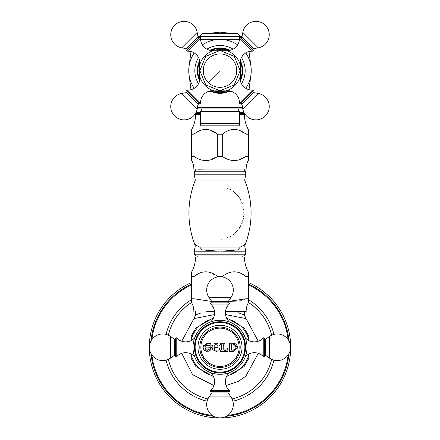 <?xml version="1.0" encoding="UTF-8"?>
<svg xmlns="http://www.w3.org/2000/svg" width="440" height="440" viewBox="0 0 440 440"><rect width="100%" height="100%" fill="white"/><g stroke="black" fill="none" stroke-linecap="round" stroke-linejoin="round"><path stroke-width="0.66" d="M198.38 103.571A19.377 19.377 0 0 1 197.516 107.036M232.447 91.762L207.554 91.762M241.621 103.571A19.377 19.377 0 0 0 242.484 107.036M241.78 108.895L198.22 108.895L241.78 108.895A0.968 0.968 0 0 0 242.698 108.24M198.22 108.895A0.968 0.968 0 0 1 197.302 108.24M230.709 91.113L228.806 91.608M211.195 91.608L209.292 91.113M200.134 77.644L200.25 77.968M200.393 78.342L200.563 78.76M201.52 80.751L201.828 81.296M202.163 81.846L202.521 82.401M202.906 82.946L203.308 83.484M232.854 53.938L232.315 53.537M231.77 53.152L231.215 52.794M230.665 52.459L230.12 52.151M228.129 51.194L227.711 51.023M227.337 50.881L227.013 50.765M200.052 63.855A1.502 1.502 0 0 1 199.986 63.404A12.111 12.111 0 0 0 187.462 51.172A0.775 0.775 0 0 1 186.67 50.254L199.623 37.301A0.775 0.775 0 0 1 200.541 38.093A12.111 12.111 0 0 0 212.773 50.617A1.502 1.502 0 0 1 213.224 50.683L213.109 50.721M212.856 50.809L212.553 50.919M212.201 51.056L211.799 51.221M209.858 52.162L209.319 52.47M208.774 52.8L208.225 53.158M207.68 53.537L207.147 53.938M206.613 54.362L206.096 54.802M205.59 55.259L204.628 56.221M204.171 56.727L203.731 57.244M203.308 57.778L202.906 58.311M202.527 58.856L202.169 59.406M201.839 59.95L201.531 60.489M200.59 62.431L200.332 63.08M200.288 63.184L200.096 63.718M200.019 63.954L199.92 64.251M240.048 64.141L240.163 64.51L240.048 64.141M239.866 63.619L239.751 63.294M239.608 62.92L239.437 62.502M239.019 61.556L238.761 61.044M238.48 60.511L238.172 59.967M237.837 59.417L237.479 58.861M237.094 58.317L236.693 57.778M207.147 87.324L207.686 87.725M208.23 88.11L208.786 88.468M209.336 88.803L209.88 89.111M210.413 89.392L210.925 89.65M211.871 90.068L212.289 90.239M212.663 90.382L212.988 90.497M213.51 90.679L213.879 90.794L213.51 90.679M234.41 86.004L235.373 85.041M235.829 84.535L236.269 84.018M236.693 83.49L237.094 82.951M237.474 82.407L237.831 81.857M238.161 81.312L238.469 80.773M239.41 78.832L239.575 78.43M239.712 78.078L239.822 77.776M239.91 77.522L240.081 77.011M239.948 77.407A1.502 1.502 0 0 1 240.014 77.858A12.111 12.111 0 0 0 252.538 90.09A0.775 0.775 0 0 1 253.33 91.009L240.378 103.961A0.775 0.775 0 0 1 239.459 103.169A12.111 12.111 0 0 0 227.227 90.646A1.502 1.502 0 0 1 226.776 90.58L227.117 90.464M227.145 90.453L228.201 90.041M230.142 89.1L230.681 88.792M231.226 88.462L231.776 88.105M232.32 87.725L232.854 87.324M233.387 86.9L233.904 86.46M213.224 90.58A1.502 1.502 0 0 1 212.773 90.646A12.111 12.111 0 0 0 200.541 103.169L187.462 90.09A12.111 12.111 0 0 0 199.986 77.858L200.343 78.21M200.052 77.407A1.502 1.502 0 0 0 199.986 77.858M200.541 103.169A0.775 0.775 0 0 1 199.623 103.961L186.67 91.009A0.775 0.775 0 0 1 187.462 90.09M197.191 108.873L181.759 93.439A13.321 13.321 0 0 0 174.653 115.979A13.321 13.321 0 0 0 197.191 108.873L198.033 104.093A0.775 0.775 0 0 1 199.342 103.681M181.759 93.439L186.538 92.598A0.775 0.775 0 0 0 186.951 91.289M234.9 55.732A21.071 21.071 0 0 1 234.9 85.531A21.071 21.071 0 0 1 205.101 85.531A21.071 21.071 0 0 1 205.101 55.732A21.071 21.071 0 0 1 234.9 55.732M258.242 93.439L242.809 108.873A13.321 13.321 0 0 0 265.348 115.979A13.321 13.321 0 0 0 258.242 93.439L253.462 92.598A0.775 0.775 0 0 1 253.049 91.289M242.809 108.873L241.967 104.093A0.775 0.775 0 0 0 240.658 103.681M226.776 50.683A1.502 1.502 0 0 1 227.227 50.617A12.111 12.111 0 0 0 239.459 38.093L252.538 51.172A12.111 12.111 0 0 0 240.014 63.404L239.657 63.052M239.948 63.855A1.502 1.502 0 0 0 240.014 63.404M239.459 38.093A0.775 0.775 0 0 1 240.378 37.301L253.33 50.254A0.775 0.775 0 0 1 252.538 51.172M242.809 32.39L258.242 47.823A13.321 13.321 0 0 0 265.348 25.284A13.321 13.321 0 0 0 242.809 32.39L241.967 37.169A0.775 0.775 0 0 1 240.658 37.582M258.242 47.823L253.462 48.664A0.775 0.775 0 0 0 253.049 49.973M181.759 47.823L197.191 32.39A13.321 13.321 0 0 0 174.653 25.284A13.321 13.321 0 0 0 181.759 47.823L186.538 48.664A0.775 0.775 0 0 1 186.951 49.973M197.191 32.39L198.033 37.169A0.775 0.775 0 0 0 199.342 37.582M220 36.592L199.062 36.592L240.939 36.592L240.345 36.592L237.881 33.721L220.759 32.401M200.503 113.608L195.514 113.383M239.498 113.608L244.486 113.383M197.236 114.576L197.236 113.608M242.764 114.576L242.764 113.608M244.981 133.573L246.054 134.222L248.336 134.222L248.336 129.58A30.998 30.998 0 0 1 244.459 114.576L239.498 114.576M200.503 114.576L195.542 114.576A30.998 30.998 0 0 1 191.664 129.58L191.664 134.222L193.99 134.195M246.054 156.382L246.054 134.222C238.128 127.842 230.208 127.842 222.282 134.222L217.718 134.222C209.792 127.842 201.872 127.842 193.947 134.222L193.947 156.382C201.872 161.898 209.792 161.898 217.718 156.382L222.282 156.382C230.208 161.898 238.128 161.898 246.054 156.382L248.336 156.382L248.336 160.402A16.951 16.951 0 0 0 246.158 169.065L193.842 169.065L195.784 169.065L195.784 170.032L194.365 171.221L194.222 174.806L195.322 180.087L244.679 180.087C252.951 201.262 253.215 222.536 245.471 243.909L194.53 243.909C186.786 222.536 187.049 201.262 195.322 180.087M196.157 132.902L196.774 132.55M210.793 130.576L215.089 132.66M216.579 133.529L217.718 134.222L217.718 156.382M224.73 132.764L225.032 132.594M242.099 131.934L242.88 132.358M191.664 160.402L191.664 156.382L191.664 160.402A16.951 16.951 0 0 1 193.842 169.065M193.947 156.382L191.664 156.382L191.664 134.222M243.287 169.065L246.158 169.065M198.655 169.065L195.784 169.065M248.336 160.402L248.336 134.222M243.364 157.663L242.71 157.965M241.351 158.576L239.971 159.148M215.072 157.641L214.352 157.977M213.015 158.576L211.64 159.148M222.282 156.382L222.282 134.222M244.216 169.065L244.216 170.032L195.784 170.032M205.139 169.065L198.655 169.24M245.471 243.909L240.939 247.049L199.062 247.049L194.53 243.909M221.397 239.124L223.146 238.937M227.293 237.892L228.014 237.617M229.174 237.122L230.962 236.192M232.678 235.103L234.031 234.097M234.823 233.431L236.671 231.638M237.314 230.918L238.156 229.895M238.761 229.091L241.164 225.038M241.637 223.993L242.165 222.679M242.66 221.199L243.315 218.636M243.634 216.772L243.749 215.787M243.881 213.549L243.881 212.35M243.738 210.1L243.59 208.945M242.215 203.478L241.648 202.043M241.027 200.701L239.872 198.6M239.41 197.868L238.981 197.236M238.431 196.477L237.226 194.992M236.544 194.244L234.718 192.495M234.036 191.928L232.738 190.949M231.094 189.899L229.405 189.002M228.113 188.436L227.024 188.029M245.636 254.793L244.216 255.981L195.784 255.981L194.365 254.793L245.636 254.793L245.779 251.207L244.679 245.927C252.951 224.752 253.215 203.478 245.471 182.105M242.764 256.949L242.764 255.981M197.236 256.949L197.236 255.981M248.336 271.959A30.998 30.998 0 0 1 244.459 256.949L195.542 256.949A30.998 30.998 0 0 1 191.664 271.959L191.664 276.601L193.947 276.601C201.872 270.221 209.792 270.221 217.718 276.601L222.282 276.601C230.208 270.221 238.128 270.221 246.054 276.601L248.336 276.601L248.336 271.959L248.336 302.781A16.951 16.951 0 0 0 246.158 311.443L225.489 311.443L246.158 311.443M193.947 276.601L193.947 298.76L211.767 301.472L193.947 298.76L191.664 298.76L191.664 302.781L191.664 271.959M196.433 275.121L197.522 274.516M212.839 273.845L213.846 274.351M216.453 275.831L217.718 276.887M241.175 273.845L242.176 274.351M244.635 275.743L246.054 276.601L246.054 298.76L248.336 298.76M214.511 311.443L206.734 311.443C191.873 315.964 191.873 315.964 206.734 311.443M191.664 302.781A16.951 16.951 0 0 1 193.842 311.443M241.769 300.768L228.234 301.472L246.054 298.76L244.701 299.404M238.227 312.747L244.459 315.013L244.459 311.443L233.266 311.443C248.127 315.964 248.127 315.964 233.266 311.443L225.489 311.443M222.282 276.887L222.282 276.601M200.849 313.033L196.713 314.529M195.542 311.443L195.542 315.013L193.952 318.593L214.484 314.589M225.517 314.589L246.048 318.593L258.274 341.242M226.969 314.694L226.012 314.622M199.034 326.166A29.755 29.755 0 0 0 191.23 339.686L191.23 336.072L195.905 327.971L212.196 318.566A29.755 29.755 0 0 1 213.34 318.28M196.669 327.531L195.905 327.971M240.966 326.166L244.096 327.971L248.771 336.072L248.771 339.686A29.755 29.755 0 0 0 240.966 326.166L226.424 317.768M226.661 376.288A29.755 29.755 0 0 0 227.805 376.002L240.966 368.401A29.755 29.755 0 0 0 248.771 354.882L248.771 358.495L244.096 366.597L240.966 368.401L244.096 366.597M248.771 354.882L248.771 354.063L248.771 354.882M199.034 368.401L195.905 366.597L191.23 358.495L191.23 354.882A29.755 29.755 0 0 0 199.034 368.401L212.196 376.002A29.755 29.755 0 0 0 213.34 376.288M191.23 354.063L191.23 354.882L191.23 354.063M220 374.286A27.005 27.005 0 0 0 247.005 347.281A27.005 27.005 0 0 0 220 320.282A27.005 27.005 0 0 0 192.995 347.281A27.005 27.005 0 0 0 220 374.286M194.662 356.609A1.502 1.502 0 0 1 194.271 356.323A12.111 12.111 0 0 0 176.764 356.532L176.764 338.036A12.111 12.111 0 0 0 194.271 338.239L194.271 339.081M194.662 337.959A1.502 1.502 0 0 0 194.271 338.239M176.764 356.532A0.775 0.775 0 0 1 175.56 356.444L175.56 338.124A0.775 0.775 0 0 1 176.764 338.036M170.363 358.193L170.363 336.375A13.321 13.321 0 0 0 149.402 347.281A13.321 13.321 0 0 0 170.363 358.193L174.339 355.41A0.775 0.775 0 0 1 175.56 356.043M170.363 336.375L174.339 339.158A0.775 0.775 0 0 0 175.56 338.52M210.672 321.943A1.502 1.502 0 0 1 210.958 321.558A12.111 12.111 0 0 0 210.755 304.046L229.246 304.046A12.111 12.111 0 0 0 229.042 321.558L228.201 321.558M229.328 321.943A1.502 1.502 0 0 0 229.042 321.558M210.755 304.046A0.775 0.775 0 0 1 210.843 302.841L229.157 302.841A0.775 0.775 0 0 1 229.246 304.046M209.088 297.649L230.912 297.649A13.321 13.321 0 0 0 220 276.689A13.321 13.321 0 0 0 209.088 297.649L211.871 301.625A0.775 0.775 0 0 1 211.239 302.841M230.912 297.649L228.129 301.625A0.775 0.775 0 0 0 228.762 302.841M229.328 372.625A1.502 1.502 0 0 1 229.042 373.01A12.111 12.111 0 0 0 229.246 390.517L210.755 390.517A12.111 12.111 0 0 0 210.958 373.01L211.799 373.01M210.672 372.625A1.502 1.502 0 0 0 210.958 373.01M210.843 391.721A0.775 0.775 0 0 1 210.755 390.517L229.246 390.517A0.775 0.775 0 0 1 229.157 391.721L210.843 391.721M230.912 396.918L209.088 396.918A13.321 13.321 0 0 0 220 417.879A13.321 13.321 0 0 0 230.912 396.918L228.129 392.942A0.775 0.775 0 0 1 228.762 391.721M209.088 396.918L211.871 392.942A0.775 0.775 0 0 0 211.239 391.721M220 372.834A25.548 25.548 0 0 1 194.453 347.281A25.548 25.548 0 0 1 220 321.734A25.548 25.548 0 0 1 245.548 347.281A25.548 25.548 0 0 1 220 372.834M220 372.141A24.86 24.86 0 0 0 244.86 347.281A24.86 24.86 0 0 0 220 322.427A24.86 24.86 0 0 0 195.14 347.281A24.86 24.86 0 0 0 220 372.141M220 369.298A22.017 22.017 0 0 0 242.017 347.281A22.017 22.017 0 0 0 220 325.27A22.017 22.017 0 0 0 197.984 347.281A22.017 22.017 0 0 0 220 369.298M240.202 347.281A20.201 20.201 0 0 1 220 367.483A20.201 20.201 0 0 1 199.799 347.281A20.201 20.201 0 0 1 220 327.085A20.201 20.201 0 0 1 240.202 347.281M211.167 348.931L211.233 348.788C209.913 351.549 207.565 351.984 204.193 350.097L203.049 347.281L206.322 343.321L209.589 343.216L210.458 343.216L211.233 345.928L210.397 346.17L210.034 345.345L205.37 345.736L205.084 347.281L205.37 348.772L206.564 350.026M212.251 347.281L205.084 347.089M221.524 347.281L221.524 345.483L220.484 344.086L220.484 343.216L224.312 343.216L224.312 344.086L223.267 345.483L223.267 348.843L224.725 350.295L225.885 350.295L227.128 349.597L227.772 348.535L228.184 348.783L227.722 351.401L220.484 351.401L220.484 350.24L221.524 348.843L221.524 347.281M229.686 347.281L229.686 344.867L229.202 343.216L233.294 343.216L237.391 347.281L233.294 351.401L229.202 351.401L229.686 347.281M208.676 343.349L208.098 343.255M207.499 343.216L206.91 343.239M204.193 350.097L205.343 350.944M206.476 351.324L206.993 351.389M208.01 351.34L208.34 351.269M208.571 351.202L208.918 351.076M209.049 351.021L209.424 350.829M210.117 350.334L210.463 349.993M206.987 350.174L210.249 348.799M210.084 349.047L209.858 349.322M208.071 350.235L207.361 350.24M205.678 349.311L205.112 347.754M205.37 345.736L205.117 346.704M206.58 344.388L206.882 344.25M207.592 344.097L207.939 344.091M210.034 345.345L210.397 346.17M209.589 343.216L209.209 343.492M203.577 349.283L203.357 348.832M203.088 347.848L203.049 347.386M203.082 346.775L203.214 346.143M203.549 345.34L203.946 344.745M210.43 348.447L211.233 348.788M212.289 347.936L212.382 348.486M212.581 349.113L212.751 349.486M213.026 349.927L216.535 351.346M216.893 351.285L217.365 351.148M217.866 350.933L218.218 350.73M219.109 349.866L219.291 349.58M219.362 349.448L219.769 348.238M219.698 346.011L219.274 344.955M217.816 343.607L217.365 343.42M216.893 343.283L216.414 343.211M215.903 343.195L215.419 343.239M214.874 343.365L214.407 343.541M212.872 344.867L212.707 345.169M212.542 345.56L212.388 346.071M212.284 346.676L212.251 347.138M214.605 349.531L214.011 347.281L214.418 345.279M215.066 344.647L215.341 344.504M215.639 344.405L216.018 344.355M216.716 344.493L216.992 344.63M217.756 345.422L218.091 347.985M216.716 350.075L216.436 350.163M215.639 350.163L215.341 350.064M214.011 347.281L218.125 347.281L214.011 347.281M221.524 348.843L221.392 349.448M220.825 350.086L220.484 350.24M227.772 348.535L228.184 348.783M226.182 350.268L225.885 350.295M224.725 350.295L224.07 350.141M223.267 345.483L223.316 345.12M223.713 344.438L224.312 344.086M220.484 344.086L221.276 344.668M233.294 343.216L234.245 343.327M234.581 343.42L235.257 343.717M235.868 344.124L236.346 344.581M236.808 345.202L237.089 345.769M237.259 346.28L237.369 346.929M237.375 347.672L237.264 348.298M229.202 344.086L229.631 344.559M235.015 345.114L235.015 349.206M233.662 350.163L233.085 350.24L235.29 348.651M233.085 350.24L231.446 349.949L231.737 350.24L231.446 349.949L231.446 344.377L231.737 344.086L231.446 344.377M235.532 347.155L235.29 345.675L233.085 344.086L233.668 344.163M233.085 344.086L231.737 344.086M245.339 337.959A1.502 1.502 0 0 1 245.729 338.239A12.111 12.111 0 0 0 263.236 338.036L263.236 356.532A12.111 12.111 0 0 0 245.729 356.323L245.729 355.487M245.339 356.609A1.502 1.502 0 0 0 245.729 356.323M263.236 338.036A0.775 0.775 0 0 1 264.44 338.124L264.44 356.444A0.775 0.775 0 0 1 263.236 356.532M269.638 336.375L269.638 358.193A13.321 13.321 0 0 0 290.598 347.281A13.321 13.321 0 0 0 269.638 336.375L265.661 339.158A0.775 0.775 0 0 1 264.44 338.52M269.638 358.193L265.661 355.41A0.775 0.775 0 0 0 264.44 356.043M168.355 335.214A53.037 53.037 0 0 1 191.664 302.451M248.336 302.451A53.037 53.037 0 0 1 271.645 335.214M168.355 359.354A53.037 53.037 0 0 0 207.928 398.932M232.073 398.932A53.037 53.037 0 0 0 271.645 359.354M166.062 360.179A55.457 55.457 0 0 0 207.103 401.225M232.898 401.225A55.457 55.457 0 0 0 273.939 360.179M166.062 334.389A55.457 55.457 0 0 1 191.664 299.607M248.336 299.607A55.457 55.457 0 0 1 273.939 334.389M151.905 339.515A68.535 68.535 0 0 1 191.664 284.878M248.336 284.878A68.535 68.535 0 0 1 288.096 339.515M151.905 355.053A68.535 68.535 0 0 0 212.229 415.377M227.772 415.377A68.535 68.535 0 0 0 288.096 355.053M191.664 282.491A70.719 70.719 0 0 0 220 418A70.719 70.719 0 0 0 248.336 282.491M238.26 111.32L238.26 108.895M201.74 111.32L201.74 108.895M239.498 111.32L200.503 111.32L200.503 123.47A9.466 9.466 0 0 0 200.811 125.846L239.19 125.846A9.466 9.466 0 0 0 239.498 123.47L239.498 111.32M242.583 107.58L197.417 107.58M198.528 57.508A25.163 25.163 0 0 0 198.528 83.754M241.472 83.754A25.163 25.163 0 0 0 241.472 57.508M233.123 49.159A25.163 25.163 0 0 0 206.877 49.159M199.678 60.55A22.688 22.688 0 0 0 199.678 80.713M209.919 90.954A22.688 22.688 0 0 0 230.082 90.954M240.323 80.713A22.688 22.688 0 0 0 240.323 60.55M230.082 50.309A22.688 22.688 0 0 0 209.919 50.309M210.837 90.778A22.132 22.132 0 0 0 229.163 90.778M240.147 79.794A22.132 22.132 0 0 0 240.147 61.468M229.163 50.485A22.132 22.132 0 0 0 210.837 50.485M199.854 61.468A22.132 22.132 0 0 0 199.854 79.794M212.421 90.288L212.773 90.646M198.033 104.093L186.538 92.598M208.186 82.445A16.709 16.709 0 0 1 208.186 58.817A16.709 16.709 0 0 1 231.814 58.817A16.709 16.709 0 0 1 231.814 82.445A16.709 16.709 0 0 1 208.186 82.445L220 70.631M227.227 90.646L227.579 90.288M239.657 78.21L240.014 77.858M252.538 90.09L239.459 103.169M253.462 92.598L241.967 104.093M227.579 50.974L227.227 50.617M241.967 37.169L253.462 48.664M212.773 50.617L212.421 50.974M200.343 63.052L199.986 63.404M187.462 51.172L200.541 38.093M186.538 48.664L198.033 37.169M200.59 39.727L215.413 39.727M224.587 39.727L239.41 39.727M237.881 33.721L202.12 33.721L199.656 36.592M242.132 108.829L242.803 108.829M239.498 112.415L243.964 112.415M196.037 112.415L200.503 112.415M197.197 108.829L197.868 108.829M244.216 170.032L245.636 171.221L194.365 171.221M245.636 171.221L245.779 174.806L194.222 174.806M199.656 247.049L202.12 249.92L237.881 249.92L220.754 251.235M195.971 245.927L195.322 245.927C187.049 224.752 186.786 203.478 194.53 182.105M244.03 245.927L244.679 245.927M223.322 251.207L245.779 251.207M194.365 254.793L194.222 251.207L216.678 251.207M229.455 375.045A29.326 29.326 0 0 0 239.316 369.353M239.316 325.215A29.326 29.326 0 0 0 229.455 319.523M210.546 319.523A29.326 29.326 0 0 0 200.684 325.215M200.684 369.353A29.326 29.326 0 0 0 210.546 375.045M226.661 318.28A29.755 29.755 0 0 1 227.805 318.566M194.271 355.487L194.271 356.323M174.339 355.41L174.339 339.158M211.799 321.558L210.958 321.558M211.871 301.625L228.129 301.625M228.201 373.01L229.042 373.01M228.129 392.942L211.871 392.942M239.14 347.281A19.14 19.14 0 0 1 220 366.421A19.14 19.14 0 0 1 200.86 347.281A19.14 19.14 0 0 1 220 328.147A19.14 19.14 0 0 1 239.14 347.281M245.729 339.081L245.729 338.239M265.661 339.158L265.661 355.41M151.03 353.661A69.262 69.262 0 0 0 213.62 416.251M226.38 416.251A69.262 69.262 0 0 0 288.97 353.661M151.03 340.907A69.262 69.262 0 0 1 191.664 284.081M248.336 284.081A69.262 69.262 0 0 1 288.97 340.907M200.503 123.47L239.498 123.47M245.768 88.297A31.24 31.24 0 0 0 245.768 52.965M237.666 44.864A31.24 31.24 0 0 0 202.334 44.864M194.233 52.965A31.24 31.24 0 0 0 194.233 88.297M199.656 60.451L197.247 70.631L199.656 80.812M209.82 90.976L230.181 90.976M240.345 80.812L242.754 70.631L240.345 60.451M230.181 50.287L209.82 50.287M240.257 60.863L240.257 80.399M229.768 90.888L210.232 90.888M199.744 80.399L199.744 60.863M210.232 50.375L218.235 48.213L229.768 50.375M205.739 84.892L220 90.8L234.262 84.892L240.169 70.631L234.262 56.37L220 50.463L205.739 56.37L199.832 70.631L205.739 84.892M190.999 51.574L188.986 66.886M188.986 74.377L190.999 89.689M249.002 89.689L251.015 74.377M251.015 66.886L249.002 51.574M242.044 36.724L240.939 36.592M197.956 36.724L199.062 36.592M219.241 32.401L202.12 33.721M245.779 174.806L244.679 180.087M240.345 247.049L237.881 249.92M219.247 251.235L202.12 249.92M194.222 251.207L195.322 245.927M244.459 315.013L246.048 318.593M258.274 353.326L245.828 376.167L238.37 381.398L226.045 385.556M213.956 385.556L192.599 374.682L181.726 353.326M181.726 341.242L193.952 318.593"/></g></svg>
